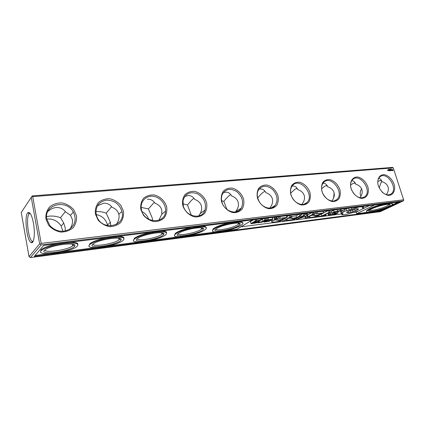 <?xml version="1.0" encoding="UTF-8"?>
<svg xmlns="http://www.w3.org/2000/svg" width="425" height="425" viewBox="0 0 425 425"><rect width="100%" height="100%" fill="white"/><g stroke="black" fill="none" stroke-linecap="round" stroke-linejoin="round"><path stroke-width="0.64" d="M31.854 196.329L32.72 196.653L393.279 167.891L392.434 167.418L32.242 195.909L21.25 212.452L29.012 256.61L30.409 257.582L380.29 211.677L403.277 200.903L403.75 200.313L403.617 199.803L41.193 243.403L40.524 244.248L39.642 243.897L29.012 256.61M31.2 197.163L39.642 243.897M33.426 222.987C35.28 232.773 34.09 243.732 31.407 242.686C26.987 242.271 23.853 215.592 27.875 212.702C29.931 211.581 31.785 215.013 33.426 222.987M32.72 196.653L41.193 243.403M393.279 167.891L403.617 199.803M378.319 185.757C380.38 190.825 383.52 194.002 387.749 195.288C392.95 195.941 395.946 190.543 394.071 184.184C392.047 179.233 388.965 176.093 384.811 174.76C379.652 173.974 376.46 179.249 378.319 185.757M351.055 188.477C353.143 193.72 356.421 196.993 360.889 198.305C366.408 198.969 369.707 193.37 367.843 186.798C365.797 181.688 362.578 178.447 358.19 177.082C352.718 176.285 349.212 181.751 351.055 188.477M321.943 191.377C323.733 196.488 327.808 200.504 332.217 201.53C335.081 201.625 337.386 200.627 339.134 198.544C340.351 195.946 340.595 192.966 339.873 189.593C337.806 184.301 334.443 180.96 329.8 179.562C326.953 179.403 324.626 180.333 322.819 182.362C321.534 184.933 321.247 187.94 321.943 191.377M290.796 194.485C292.591 199.782 296.857 203.936 301.548 204.983C304.603 205.068 307.089 204.027 309.002 201.859C310.356 199.16 310.686 196.068 309.99 192.573C308.205 187.409 304.072 183.334 299.45 182.208C296.416 182.049 293.909 183.026 291.933 185.13C290.503 187.802 290.121 190.921 290.796 194.485M257.385 197.822C259.181 203.315 263.659 207.613 268.658 208.68C271.931 208.755 274.614 207.666 276.712 205.408C278.221 202.603 278.646 199.389 277.982 195.766C276.186 190.416 271.862 186.203 266.937 185.045C263.697 184.891 260.987 185.911 258.82 188.1C257.226 190.878 256.748 194.119 257.385 197.822M221.457 201.407C223.258 207.113 227.959 211.565 233.304 212.659C236.815 212.723 239.721 211.576 242.027 209.222C243.711 206.3 244.242 202.959 243.615 199.197C241.82 193.641 237.278 189.279 232.023 188.094C228.544 187.94 225.611 189.008 223.231 191.298C221.452 194.188 220.862 197.556 221.457 201.407M182.713 205.27C184.508 211.209 189.465 215.831 195.197 216.947C198.969 217 202.125 215.794 204.669 213.329C206.55 210.279 207.203 206.8 206.619 202.884C204.829 197.11 200.048 192.589 194.427 191.372C190.687 191.229 187.505 192.35 184.88 194.735C182.893 197.752 182.171 201.264 182.713 205.27M140.818 209.451L143.438 215.209C146.375 218.53 149.892 220.655 153.993 221.579C158.068 221.616 161.505 220.347 164.31 217.765C166.425 214.583 167.216 210.949 166.69 206.869C164.9 200.86 159.864 196.164 153.829 194.916C149.797 194.778 146.333 195.957 143.432 198.454C141.212 201.609 140.335 205.275 140.818 209.451M95.365 213.988L98.047 219.991C101.134 223.449 104.89 225.654 109.31 226.605C113.725 226.626 117.481 225.282 120.583 222.572C122.958 219.236 123.909 215.443 123.447 211.183L120.812 205.349C117.826 201.971 114.171 199.777 109.852 198.757C105.49 198.624 101.708 199.867 98.499 202.486C96.002 205.79 94.956 209.626 95.365 213.988M45.879 218.923L48.62 225.202C51.887 228.809 55.909 231.104 60.685 232.077C65.477 232.077 69.599 230.653 73.047 227.8C75.714 224.299 76.856 220.32 76.473 215.873L73.775 209.775C70.624 206.258 66.725 203.973 62.061 202.927C57.327 202.805 53.178 204.117 49.619 206.874C46.808 210.338 45.56 214.359 45.879 218.923M392.87 170.754L393.024 169.952L392.19 169.511L392.179 170.388L392.87 170.754M391.818 170.553L391.43 169.835L391.818 170.553M391.473 170.537L391.037 169.867L391.043 170.574L391.473 170.537L391.17 170.542M390.639 170.648L390.963 170.579L390.4 169.915L390.888 170.542L390.639 170.648M390.097 170.234L390.458 170.664L390.272 169.973L390.368 170.473L390.06 170.112L389.991 170.51L389.783 169.968L390.022 170.701L390.022 170.271M389.481 170.701L389.847 170.669L389.598 169.984L389.773 170.637L389.481 170.701M389.321 170.712L389.13 170.021L389.321 170.712M388.811 170.76L389.183 170.728L388.625 170.064L389.109 170.691L388.811 170.76L389.109 170.691M388.094 170.106L388.408 170.499L388.094 170.106M388.062 170.489L387.972 170.117L388.062 170.489M387.648 170.563L387.483 170.042L387.648 170.563M391.388 169.267L391.398 169.564L391.388 169.267M391.218 169.564L391.043 169.161L391.218 169.564M390.936 169.591L390.564 169.203L390.936 169.591M390.368 169.347L390.378 169.644L390.368 169.347M390.07 169.671L389.799 169.262L390.07 169.671M389.874 169.676L389.497 169.288L389.874 169.676M389.337 169.729L389.167 169.309L389.337 169.729M389.098 169.75L388.928 169.331L389.098 169.75M388.896 169.649L388.689 169.352L388.801 169.702M388.609 169.793L388.477 169.357L388.609 169.793M377.793 181.56L379.918 180.636L381.305 180.837L381.9 181.618C381.331 179.653 380.269 178.558 378.728 178.33M351.741 180.715C353.611 180.784 354.912 181.921 355.645 184.121C358.928 185.188 361.016 187.037 361.898 189.672C362.652 192.318 361.983 194.995 359.901 197.705M350.593 184.907L353.844 183.079L354.949 183.18L355.587 183.94M322.92 183.313C325.157 183.175 326.74 184.333 327.675 186.782C331.022 187.893 333.136 189.805 334.018 192.525C334.772 195.293 334.05 198.082 331.856 200.903L331.877 201.004M321.603 188.764L324.711 186.256L326.087 185.688L327.346 186.012M292.602 186.065C294.993 185.916 296.73 187.101 297.813 189.63C301.219 190.777 303.365 192.764 304.247 195.58C304.996 198.438 304.236 201.328 301.968 204.244L301.973 204.478M290.684 193.136L295.163 189.04L297.256 188.519M258.942 189.237L260.142 189.013C262.708 188.849 264.616 190.071 265.864 192.668C269.333 193.864 271.506 195.925 272.382 198.842C273.121 201.806 272.319 204.797 269.976 207.82L269.944 208.123M257.672 197.981C259.999 195.096 261.965 193.109 263.574 192.02L264.807 191.436M223.268 192.647L225.308 192.174C228.066 191.999 230.164 193.253 231.598 195.936C235.131 197.179 237.331 199.314 238.197 202.348C238.924 205.424 238.074 208.526 235.652 211.655L241.288 208.107C243.918 202.109 242.425 196.616 236.805 191.627C230.488 187.903 225.648 188.822 222.291 194.374C221.361 196.584 221.218 199.012 221.861 201.657C223.954 211.453 237.262 215.719 241.288 208.107M226.977 209.477L223.832 201.381C226.233 198.385 228.198 196.329 229.734 195.213L230.786 194.639M223.832 201.381L221.664 200.733M184.737 196.456L187.823 195.58C190.798 195.388 193.109 196.674 194.751 199.442C198.347 200.738 200.573 202.964 201.429 206.114C201.987 208.5 201.588 210.97 200.228 213.525L198.656 216.012M191.356 215.316L187.51 205.009C189.986 201.907 191.946 199.782 193.386 198.64L193.949 198.252M187.51 205.009L182.941 203.83M147.374 199.251C150.593 199.038 153.143 200.366 155.029 203.224C158.69 204.579 160.937 206.901 161.771 210.173L161.819 214.184L158.892 220.251M152.687 220.718L152.246 217.972L148.41 208.919L154.333 202.258M148.41 208.919L141.153 207.4M97.468 205.711L103.599 203.224C107.089 202.996 109.916 204.356 112.073 207.315C115.701 208.696 117.953 211.034 118.819 214.338L118.873 214.572C119.51 217.855 118.612 221.186 116.19 224.554M110.792 225.919L110.351 222.302L106.213 213.137L111.605 206.693M106.213 213.137C102.669 211.868 99.227 211.352 95.88 211.586M47.775 211.57C50.336 209.185 53.098 207.841 56.063 207.543C59.867 207.288 63.001 208.691 65.477 211.751L70.481 215.3L72.319 219.343C72.877 222.429 72.128 225.59 70.082 228.82M65.402 230.94L65.11 227.46L63.745 223.083L60.52 217.706L65.37 211.618M60.52 217.706C56.796 216.33 53.077 215.804 49.374 216.128L46.607 216.612M62.868 231.317L61.157 226.068C57.805 220.942 53.019 218.593 46.798 219.029M107.647 225.627L107.514 224.963C105.883 219.279 102.112 215.799 96.204 214.519M148.681 219.258C147.448 215.852 145.222 213.281 142.003 211.549M403.277 200.903L41.124 244.943L40.524 244.248M41.124 244.943L30.409 257.582M33.177 241.278L32.528 241.352C28.427 241.002 25.537 216.389 29.272 213.754L30.239 213.483M381.926 191.887C385.172 194.863 388.163 195.58 390.91 194.039C398.799 189.3 387.138 170.765 380.062 176.779C378.091 178.447 377.4 181.034 377.99 184.535M352.931 192.488C356.782 197.513 360.671 198.953 364.613 196.807C372.805 191.33 360.108 172.571 352.84 179.43C350.625 181.571 350.062 184.668 351.156 188.721L351.815 190.458M322.108 191.627C324.02 198.889 332.499 203.522 336.648 199.681C345.079 193.248 331.038 174.447 323.696 182.373C321.613 184.641 321.082 187.728 322.108 191.627M291.029 194.735C292.979 202.613 302.568 207.288 306.877 202.603C315.403 194.932 299.604 176.412 292.4 185.704C290.551 188.078 290.094 191.091 291.029 194.735M257.699 198.071C259.707 206.752 270.821 211.358 275.15 205.477C278.29 200.387 277.493 195.102 272.754 189.619C267.235 185.167 262.544 185.162 258.682 189.608C257.215 191.999 256.886 194.82 257.699 198.071M183.228 205.525C185.459 216.941 202.034 220.235 204.977 210.131C206.545 203.097 203.968 197.62 197.253 193.694C190.049 191.33 185.321 193.572 183.074 200.419L183.228 205.525M141.456 209.706C143.953 223.508 165.277 224.464 165.559 211.172C166.148 204.377 160.299 197.221 153.398 196.323C146.498 195.293 140.478 200.956 141.201 208.085L141.456 209.706M96.146 214.242L96.98 216.904C102.744 231.726 126.198 226.084 121.927 211.416C119.409 203.952 114.235 200.202 106.415 200.164C98.839 201.694 95.418 206.385 96.146 214.242M46.824 219.178L49.927 225.686C55.776 231.524 62.204 232.757 69.222 229.388C75.305 224.862 76.67 219.072 73.318 212.022C66.507 198.746 43.509 204.483 46.824 219.178M392.849 170.76L392.934 170.425M393.114 170.308L392.27 169.474M390.75 169.931L390.384 169.963M390.888 170.542L390.596 170.611M389.773 170.637L389.481 170.707M388.976 170.074L388.609 170.112M379.169 187.882L380.943 182.899L382.027 181.661M360.894 196.265L360.506 195.293C359.895 193.194 360.246 191.032 361.569 188.806M381.9 181.618C385.124 182.654 387.18 184.445 388.062 186.989C388.801 189.481 388.211 192.02 386.304 194.592M333.636 197.938L334.124 192.913M259.186 201.609L257.693 198.061M380.184 211.188L400.058 201.854L43.711 245.432L34.287 256.365L380.184 211.188L380.019 210.662L384.848 208.393M392.578 170.494L392.201 170.058L392.466 169.788L392.838 170.223L392.472 170.473M388.349 170.42L388.147 170.186L388.184 170.478M390.182 204.887C389.656 207.852 363.502 214.45 369.601 210.072L371.609 208.93C377.708 205.865 391.096 202.964 390.182 204.887L389.077 204.313L388.875 204.659C387.111 207.028 370.446 211.73 369.516 210.136M238.903 223.21L238.414 224.177C235.312 227.487 216.028 231.689 215.932 229.054M202.13 227.88L201.572 228.995C198.146 232.496 178.032 236.534 178.139 233.66M162.52 232.932L161.888 234.191C158.116 237.888 136.999 241.745 137.317 238.616M119.728 238.404L119.016 239.806C114.883 243.7 92.538 247.361 93.08 243.977M73.36 244.359L73.249 245.183L72.574 245.894C68.064 249.974 44.189 253.433 44.981 249.788M391.505 205.259L398.267 202.072M380.019 210.662L374.786 211.342M367.997 212.229L356.708 213.695L356.219 212.075L358.243 211.082M240.911 226.833L341.796 213.924M352.585 212.542L356.219 212.075M252.413 219.911L236.868 229.266L225.659 230.722M216.213 231.949L189.215 235.461M179.058 236.778L149.972 240.561M139.018 241.984L107.599 246.064M95.747 247.605L61.699 252.03M48.833 253.698L35.036 255.494M389.215 169.347L389.321 169.687L389.215 169.347M388.976 169.368L389.098 169.697L388.976 169.368M216.644 228.544L216.676 228.523C222.434 224.586 242.282 221.112 240.077 224.363C238.202 228.836 207.522 234.393 216.644 228.544M178.521 233.367L179.031 233.038C185.3 228.916 205.827 225.723 203.325 229.181C201.301 233.792 170.271 239.126 178.521 233.367M137.365 238.579L138.353 237.915C145.175 233.607 166.563 230.722 163.742 234.387C161.558 239.116 130.066 244.232 137.365 238.579M92.788 244.221L94.244 243.212C101.671 238.717 124.148 236.146 120.976 240.019C118.644 244.848 86.546 249.762 92.788 244.221M44.354 250.352L46.256 248.986C54.331 244.311 78.189 242.048 74.651 246.133C72.176 251.042 39.27 255.77 44.354 250.352M356.708 213.695L374.638 204.962M384.598 203.745C378.951 205.004 374.005 206.624 369.761 208.595L366.743 210.502L366.653 211.416M392.238 203.788L390.899 202.975M363.38 206.614L363.986 208.287L362.318 207.873L363.386 206.63L358.817 207.039L344.845 211.198L341.121 213.254L342.948 213.626L342.056 214.795L346.662 214.338L358.323 211.066L369.41 205.599M327.93 213.249L328.254 215.077L329.439 215.316L332.074 214.976L335.718 214.067L338.204 212.803L333.444 212.665L334.762 211.99L341.62 210.869L340.489 210.614L337.742 210.954L334.124 211.857L331.585 213.159L336.356 213.292L332.727 214.529L329.657 214.583L328.254 215.077M331.516 212.925L328.334 213.037M334.788 209.833L331.08 211.443L331.585 213.159M341.62 210.869L340.845 209.095M328.158 210.646L321.146 214.227M313.634 215.172L311.509 215.438M316.168 213.345L313.91 213.706M302.956 213.727L300.847 214.88M304.762 216.708L305.511 218.37L314.022 214.099L312.768 214.253L307.041 217.308L307.833 215.539L307.328 213.764L304.778 214.407M311.987 212.622L307.668 214.949M290.806 218.03L288.782 218.285M299.014 214.211L296.076 215.826L291.114 216.522M289.143 215.417L286.886 216.681M276.526 216.962L276.973 218.593L274.906 219.422L274.348 219.385L274.061 217.26M253.592 219.762L250.383 221.691L251.154 223.731L256.413 222.875L258.57 221.606L254.857 221.871L256.562 220.857L259.303 220.517L258.952 220.724L259.234 220.888L261.157 220.086L255.579 220.772L250.877 223.571M266.576 218.179L265.747 218.663M276.648 219.805L271.421 220.655L271.915 222.472L278.8 221.786L287.087 217.43L279.044 218.429L285.303 217.85L282.567 219.38L276.787 220.304L281.669 219.884L279.002 221.377L271.915 222.472M278.912 217.951L276.893 218.296M263.941 218.498L261.072 219.778M341.365 211.044L340.616 211.57L341.121 213.254M349.068 208.091L346.184 208.744L341.535 210.928M57.683 243.722C50.023 245.337 44.694 247.201 41.698 249.321L40.97 249.99L40.667 251.531M77.876 244.402C78.051 242.877 75.395 242.149 69.912 242.229M106.239 237.788C98.419 239.456 93.001 241.395 89.978 243.589L89.075 245.666M123.978 238.356C124.153 237.023 121.98 236.374 117.465 236.412M150.87 232.326C143.071 234.016 137.599 235.981 134.465 238.218L133.562 240.247M166.547 232.799C166.722 231.636 164.942 231.057 161.213 231.062M192.036 227.29C184.631 228.905 179.228 230.812 175.828 233.012L175.233 233.474L174.59 235.232M205.976 227.673C206.146 226.658 204.685 226.143 201.593 226.121M230.127 222.636C223.083 224.177 217.749 226.026 214.126 228.188L213.079 228.974L212.558 230.573M242.585 222.934C242.755 222.047 241.559 221.584 238.988 221.553M369.931 209.143L366.908 211.044C362.876 215.05 389.263 208.388 392.179 204.675C395.462 201.604 377.979 205.084 369.931 209.143M214.29 228.841L213.238 229.622C206.847 235.137 237.145 229.638 242.112 224.48C248.195 219.566 221.967 223.566 214.29 228.841M175.982 233.692L175.392 234.148C168.396 239.987 199.931 234.834 205.392 229.378C212.261 224.007 183.324 228.108 175.982 233.692M134.619 238.924L134.486 239.036C126.847 245.188 159.874 240.407 165.851 234.658C168.119 232.098 164.82 231.28 155.959 232.204C147.682 233.288 137.652 236.459 134.619 238.924M89.813 244.598C82.832 250.75 116.854 246.234 123.154 240.364C125.683 237.644 122.23 236.688 112.8 237.501C103.987 238.499 93.261 241.74 90.121 244.327L89.813 244.598M41.113 250.761C35.456 256.774 70.385 252.439 76.93 246.542C79.709 243.684 76.112 242.59 66.135 243.254C56.796 244.131 45.278 247.382 41.841 250.097L41.113 250.761M337.763 211.321L338.204 212.803M340.064 209.19L340.489 210.614M337.317 209.525L337.742 210.954M333.609 210.125L334.124 211.857M334.863 213.254L335.07 213.95M332.329 213.18L332.727 214.529M330.177 213.095L330.682 214.79M329.157 212.877L329.657 214.583M328.196 213.111L328.684 214.774M325.763 214.37L326.06 215.385L323.074 215.762L330.05 211.91L321.874 215.916L317.81 216.617L325.125 215.863L326.06 215.385M329.672 210.46L330.156 212.096M329.625 210.465L330.05 211.91M328.467 210.609L328.945 212.245M321.374 214.2L321.874 215.916M318.676 215.523L318.899 216.293M317.645 216.059L317.81 216.617M325.832 214.333L326.182 215.549M315.138 217.143L323.723 212.877L316.301 213.802L322.017 213.281L319.159 214.779L313.767 215.645L318.224 215.273L315.435 216.739L308.837 217.759L315.138 217.143M323.244 211.246L323.723 212.877M323.154 211.257L323.579 212.712M316.992 212.011L317.417 213.477M315.823 212.155L316.301 213.802M318.84 213.674L319.159 214.779M314.378 213.568L314.882 215.321M313.416 214.418L313.767 215.645M315.127 215.666L315.435 216.739M309.65 216.426L309.937 217.435M308.614 216.978L308.837 217.759M307.833 215.539L299.322 218.291L305.012 215.215L303.732 215.374L296.379 219.353L306.149 216.213L305.219 218.312M313.544 212.431L314.022 214.099M313.464 212.442L313.884 213.913M312.29 212.585L312.768 214.253M307.025 213.701L307.53 215.475M306.244 213.887L306.754 215.666M304.534 213.536L305.012 215.215M304.433 213.547L304.858 215.034M303.253 213.69L303.732 215.374M296.113 218.407L296.379 219.353M286.275 220.83L293.776 219.683L301.081 215.703L299.79 215.868L296.581 217.616L290.939 218.519L295.667 218.115L292.942 219.603L287.167 220.336L286.275 220.83M300.603 214.014L301.081 215.703M300.496 214.03L300.921 215.523M299.312 214.173L299.79 215.868M296.076 215.826L296.581 217.616M291.571 216.389L292.076 218.184M290.594 217.281L290.939 218.519M292.634 218.498L292.942 219.603M286.891 219.332L287.167 220.336M285.839 219.916L286.046 220.671M282.917 221.26L291.231 216.931L289.908 217.09L282.917 221.26M290.753 215.22L291.231 216.931M290.631 215.236L291.051 216.745M289.436 215.379L289.908 217.09M282.434 220.028L282.726 221.085M276 217.026L276.42 218.556L276.973 218.593M274.948 217.154L275.395 218.79L276.42 218.556M274.013 217.281L274.518 219.135L275.395 218.79M258.315 220.639L258.57 221.606M258.097 220.671L258.304 221.441M260.833 218.88L261.157 220.086M260.621 218.907L260.892 219.916M256.44 219.417L256.705 220.432M255.26 219.56L255.579 220.772M266.895 218.137L267.362 219.879L263.798 221.946L264.053 222.105L269.19 221.266L272.781 219.204L267.362 219.879M263.67 221.457L263.798 221.946M272.308 217.478L272.781 219.204M272.122 217.499L272.542 219.04M268.058 217.993L268.478 219.544M286.62 215.725L287.087 217.43M286.461 215.746L286.88 217.26M279.772 216.564L280.192 218.089M278.572 216.708L279.044 218.429M282.253 218.227L282.567 219.38M277.429 218.137L277.929 219.964M276.425 218.997L276.787 220.304M278.694 220.256L279.002 221.377M272.558 220.32L273.052 222.137M261.444 222.434L266.119 220.033L264.727 220.208L262.937 221.25L259.478 222.248L259.229 222.009L257.63 222.477L257.986 222.87L258.942 222.748L261.763 221.93L261.173 222.275L261.444 222.434M265.646 218.291L266.119 220.033M265.434 218.317L265.853 219.868M264.26 218.461L264.727 220.208M262.438 219.38L262.937 221.25M259.091 220.809L259.478 222.248M258.846 220.575L259.229 222.009M257.555 222.201L257.63 222.477M362.546 207.31L362.817 208.192M363.301 206.348L363.386 206.63M356.687 207.156L356.777 207.442M354.131 207.469L354.402 208.34M351.422 207.798L351.836 209.169M348.712 208.186L349.228 209.881M346.184 208.744L346.699 210.439M344.335 209.504L344.845 211.198M342.768 210.242L343.278 211.932M341.519 210.938L342.024 212.622M342.651 213.472L342.842 214.126M341.604 213.281L342.056 214.795M255.441 222.796L252.721 223.141L253.991 222.387L256.716 222.047L255.441 222.796L255.292 222.222M268.265 221.186L265.614 221.515L268.303 219.964L270.959 219.635L268.265 221.186L267.984 220.15M348.734 212.681L347.262 212.755L346.635 212.532L346.874 212.043L349.897 210.529L356.533 208.803L358.594 208.978L357.138 210.189L350.8 212.309L348.734 212.681L348.293 211.22M347.023 211.953L347.262 212.755M358.094 208.776L358.307 209.477M356.713 208.797L357.138 210.189M355.566 208.978L354.758 209.323L355.263 210.981M354.758 209.323L352.559 210.056L353.063 211.714M352.559 210.056L350.301 210.646L350.8 212.309M350.301 210.646L349.132 210.858M381.305 180.837L380.901 179.573M354.949 183.18L354.631 182.144M326.894 185.704L326.655 184.912M296.979 188.434L296.825 187.898M265.014 191.404L264.945 191.133M29.272 213.754L27.875 212.702M32.528 241.352L31.407 242.686M353.844 183.079L354.307 183.037M354.886 182.984L355.162 182.957M379.918 180.636L380.402 180.588M381.204 180.513L381.48 180.487M389.81 194.581L390.91 194.039M326.087 185.688L326.522 185.645M363.12 197.572L364.613 196.807M296.475 188.466L296.873 188.424M334.587 200.786L336.648 199.681M303.987 204.239L306.877 202.603M271.017 207.974L275.15 205.477M200.228 213.525L204.977 210.131M161.819 214.184L165.559 211.172M107.514 224.963L110.351 222.302M118.819 214.338L121.927 211.416M29.739 213.488L30.207 213.44M61.157 226.068L63.745 223.083M70.481 215.3L73.318 212.022M388.875 204.659L388.758 204.287M238.414 224.177L238.138 223.109M201.572 228.995L201.269 227.752M161.888 234.191L161.558 232.767M119.016 239.806L118.676 238.207M72.574 245.894L72.229 244.125M238.85 223.619L240.077 224.363M202.072 228.395L203.325 229.181M162.44 233.553L163.742 234.387M119.632 239.132L120.976 240.019M73.249 245.183L74.651 246.133M366.743 210.502L366.908 211.044M41.698 249.321L41.841 250.097M89.978 243.589L90.121 244.327M134.332 238.329L134.486 239.036M175.233 233.474L175.392 234.148M213.079 228.974L213.238 229.622"/></g></svg>
